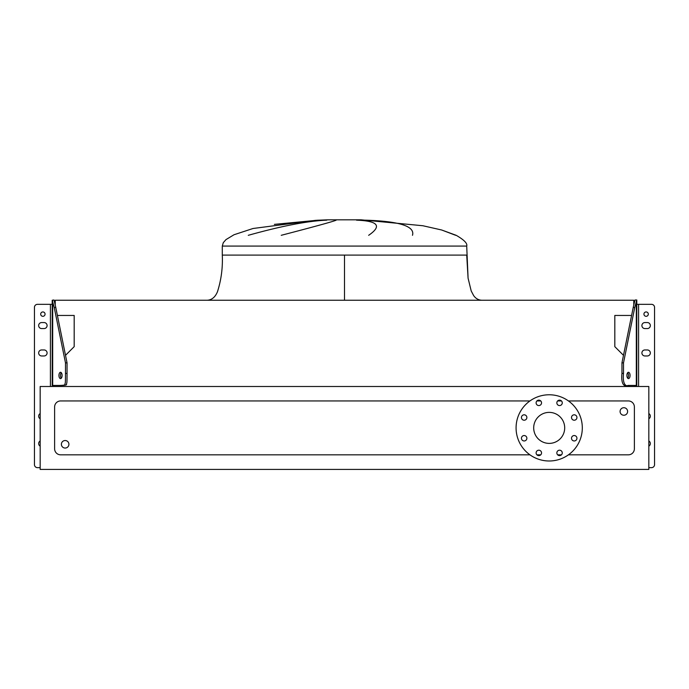 <?xml version="1.0" encoding="UTF-8"?>
<svg xmlns="http://www.w3.org/2000/svg" width="689" height="689" viewBox="0 0 689 689"><rect width="100%" height="100%" fill="white"/><g stroke="black" fill="none" stroke-linecap="round" stroke-linejoin="round"><path stroke-width="1.03" d="M318.921 220.161L317.5 220.23M361.053 219.817L327.947 219.817L361.053 219.817L422.874 225.742L441.666 229.997L456.178 235.311C464.076 239.85 467.581 243.441 466.711 246.068L468.081 278.184L471.198 290.939L473.593 295.503C475.634 298.475 478.355 300.059 481.766 300.249C478.355 300.059 475.634 298.475 473.593 295.503L471.198 290.939L468.081 278.184L466.711 255.094M344.5 255.094L466.711 255.094L222.289 255.094L344.5 255.094L344.5 300.249M317.663 220.222L274.368 224.373M248.273 235.311C281.474 226.026 307.621 220.971 326.724 220.161M336.172 220.161C334.363 221.186 316.053 226.242 281.233 235.311M68.917 444.284A3.764 3.764 0 0 0 65.154 440.529A3.764 3.764 0 0 0 61.39 444.284A3.764 3.764 0 0 0 65.154 448.048A3.764 3.764 0 0 0 68.917 444.284M620.083 411.479A3.764 3.764 0 0 1 623.846 407.716A3.764 3.764 0 0 1 627.61 411.479A3.764 3.764 0 0 1 623.846 415.243A3.764 3.764 0 0 1 620.083 411.479M521.452 417.517A2.713 2.713 0 0 0 524.165 420.221A2.713 2.713 0 0 0 526.87 417.517A2.713 2.713 0 0 0 524.165 414.804A2.713 2.713 0 0 0 521.452 417.517M521.452 438.247A2.713 2.713 0 0 0 524.165 440.96A2.713 2.713 0 0 0 526.87 438.247A2.713 2.713 0 0 0 524.165 435.543A2.713 2.713 0 0 0 521.452 438.247M536.12 452.914A2.713 2.713 0 0 0 538.824 455.618A2.713 2.713 0 0 0 541.537 452.914A2.713 2.713 0 0 0 538.824 450.201A2.713 2.713 0 0 0 536.12 452.914M556.85 452.914A2.713 2.713 0 0 0 559.563 455.618A2.713 2.713 0 0 0 562.267 452.914A2.713 2.713 0 0 0 559.563 450.201A2.713 2.713 0 0 0 556.85 452.914M571.517 438.247A2.713 2.713 0 0 0 574.221 440.96A2.713 2.713 0 0 0 576.934 438.247A2.713 2.713 0 0 0 574.221 435.543A2.713 2.713 0 0 0 571.517 438.247M571.517 417.517A2.713 2.713 0 0 0 574.221 420.221A2.713 2.713 0 0 0 576.934 417.517A2.713 2.713 0 0 0 574.221 414.804A2.713 2.713 0 0 0 571.517 417.517M556.85 402.85A2.713 2.713 0 0 0 559.563 405.563A2.713 2.713 0 0 0 562.267 402.85A2.713 2.713 0 0 0 559.563 400.145A2.713 2.713 0 0 0 556.85 402.85M536.12 402.85A2.713 2.713 0 0 0 538.824 405.563A2.713 2.713 0 0 0 541.537 402.85A2.713 2.713 0 0 0 538.824 400.145A2.713 2.713 0 0 0 536.12 402.85M549.193 394.771A33.115 33.115 0 0 1 582.308 427.886A33.115 33.115 0 0 1 549.193 460.993A33.115 33.115 0 0 1 516.078 427.886A33.115 33.115 0 0 1 549.193 394.771M549.193 443.389A15.502 15.502 0 0 1 533.691 427.886A15.502 15.502 0 0 1 549.193 412.384A15.502 15.502 0 0 1 564.696 427.886A15.502 15.502 0 0 1 549.193 443.389M568.442 454.826L628.359 454.826A6.02 6.02 0 0 0 634.38 448.806L634.38 406.958A6.02 6.02 0 0 0 628.359 400.938L568.442 400.938M561.483 400.938L557.642 400.938M540.744 400.938L536.903 400.938M529.944 400.938L60.641 400.938A6.02 6.02 0 0 0 54.62 406.958L54.62 448.806A6.02 6.02 0 0 0 60.641 454.826L529.944 454.826M536.903 454.826L540.744 454.826M557.642 454.826L561.483 454.826M455.662 235.311L441.666 229.997M368.658 235.311C382.171 226.026 378.123 220.971 356.514 220.161M364.937 220.161C399.327 221.186 415.183 226.242 412.478 235.311M40.169 469.424L648.831 469.424L648.831 386.495L40.169 386.495L40.169 469.424M54.018 385.435L54.018 386.495L54.018 385.435M57.402 315.45L74.188 315.45L74.188 346.653L65.515 355.317M633.777 304.771L633.777 300.249L55.223 300.249L55.223 304.771M623.485 355.317L614.812 346.653L614.812 315.45L631.598 315.45M634.982 386.495L634.982 385.435L634.982 386.495M644.921 349.952A3.014 3.014 0 0 0 641.907 352.957A3.014 3.014 0 0 0 644.921 355.972L647.324 355.972A3.014 3.014 0 0 0 650.338 352.957A3.014 3.014 0 0 0 647.324 349.952L644.921 349.952M644.921 322.555A3.014 3.014 0 0 0 641.907 325.57A3.014 3.014 0 0 0 644.921 328.575L647.324 328.575A3.014 3.014 0 0 0 650.338 325.57A3.014 3.014 0 0 0 647.324 322.555L644.921 322.555M648.306 314.124A2.179 2.179 0 0 1 646.118 316.311A2.179 2.179 0 0 1 643.939 314.124A2.179 2.179 0 0 1 646.118 311.945A2.179 2.179 0 0 1 648.306 314.124M626.895 375.445A3.161 1.576 90 0 0 628.48 378.606A3.161 1.576 90 0 0 630.056 375.445A3.161 1.576 90 0 0 628.48 372.284A3.161 1.576 90 0 0 626.895 375.445M627.696 378.192A3.161 1.576 90 0 0 628.497 375.445A3.161 1.576 90 0 0 627.696 372.697M648.831 467.65L651.536 467.65A3.014 3.014 0 0 0 654.55 464.636L654.55 307.354A3.014 3.014 0 0 0 651.536 304.34L636.791 304.34M648.831 418.783A3.014 3.014 0 0 0 648.831 413.564M648.831 446.171A3.014 3.014 0 0 0 648.831 440.96M636.791 299.982L634.776 307.483L633.217 307.483L634.982 299.982L636.791 299.982M636.791 386.495L636.791 300.24M636.791 385.435L627.972 385.435C623.321 387.339 620.996 382.722 621.952 373.395L621.952 362.862L623.511 362.862L634.776 307.483M621.952 373.395L623.511 373.395L623.511 362.862M623.511 373.395C622.563 382.688 624.871 387.347 629.531 385.435M621.952 362.862L633.217 307.483M654.55 310.817L654.55 464.636L654.55 310.817M647.324 328.575A3.014 3.014 0 0 0 650.338 325.57A3.014 3.014 0 0 0 647.324 322.555A3.014 3.014 0 0 1 650.338 325.57A3.014 3.014 0 0 1 647.324 328.575M38.662 325.57A3.014 3.014 0 0 1 41.676 322.555A3.014 3.014 0 0 0 38.662 325.57A3.014 3.014 0 0 0 41.676 328.575A3.014 3.014 0 0 1 38.662 325.57M40.169 467.65L37.464 467.65A3.014 3.014 0 0 1 34.45 464.636L34.45 307.354A3.014 3.014 0 0 1 37.464 304.34L52.209 304.34L52.209 385.435L52.209 300.24L54.224 307.483L55.783 307.483L54.018 299.982L52.209 300.24M44.079 349.952A3.014 3.014 0 0 1 47.093 352.957A3.014 3.014 0 0 1 44.079 355.972A3.014 3.014 0 0 0 47.093 352.957A3.014 3.014 0 0 0 44.079 349.952A3.014 3.014 0 0 1 47.093 352.957A3.014 3.014 0 0 1 44.079 355.972L41.676 355.972A3.014 3.014 0 0 1 38.662 352.957A3.014 3.014 0 0 1 41.676 349.952L44.079 349.952M44.079 322.555A3.014 3.014 0 0 1 47.093 325.57A3.014 3.014 0 0 1 44.079 328.575A3.014 3.014 0 0 0 47.093 325.57A3.014 3.014 0 0 0 44.079 322.555A3.014 3.014 0 0 1 47.093 325.57A3.014 3.014 0 0 1 44.079 328.575L41.676 328.575A3.014 3.014 0 0 1 38.662 325.57A3.014 3.014 0 0 1 41.676 322.555L44.079 322.555M45.061 314.124A2.179 2.179 0 0 0 42.882 311.945A2.179 2.179 0 0 0 40.694 314.124A2.179 2.179 0 0 0 42.882 316.311A2.179 2.179 0 0 0 45.061 314.124M58.944 375.445A3.161 1.576 90 0 1 60.52 372.284A3.161 1.576 90 0 1 62.105 375.445A3.161 1.576 90 0 1 60.52 378.606A3.161 1.576 90 0 1 58.944 375.445M61.304 378.192A3.161 1.576 90 0 1 60.503 375.445A3.161 1.576 90 0 1 61.304 372.697M40.169 418.783A3.014 3.014 0 0 1 40.169 413.564M40.169 446.171A3.014 3.014 0 0 1 40.169 440.96M52.209 386.495L52.209 385.435L61.028 385.435C65.283 385.375 67.083 384.97 66.445 384.238C66.833 382.137 67.014 385.263 67.048 373.395L67.048 362.862L65.489 362.862L54.224 307.483M67.048 373.395L65.489 373.395L65.489 362.862M65.489 373.395C65.446 385.263 65.266 382.137 64.887 384.238C65.524 384.97 63.715 385.375 59.469 385.435M67.048 362.862L55.783 307.483M223.279 242.692L222.289 246.068L466.711 246.068M638.6 386.495L638.6 304.34M636.309 385.435L636.309 301.171M50.4 386.495L50.4 304.34M52.691 385.435L52.691 301.171M222.289 255.094C222.848 267.659 221.247 279.872 217.466 291.74C215.244 297.123 211.833 299.965 207.234 300.249C211.833 299.965 215.244 297.123 217.466 291.74C221.247 279.872 222.848 267.659 222.289 255.094L222.289 246.068L223.279 242.692L225.975 239.608L234.019 234.742L253.018 228.498L315.76 220.316M327.947 219.817L316.587 220.273"/></g></svg>
